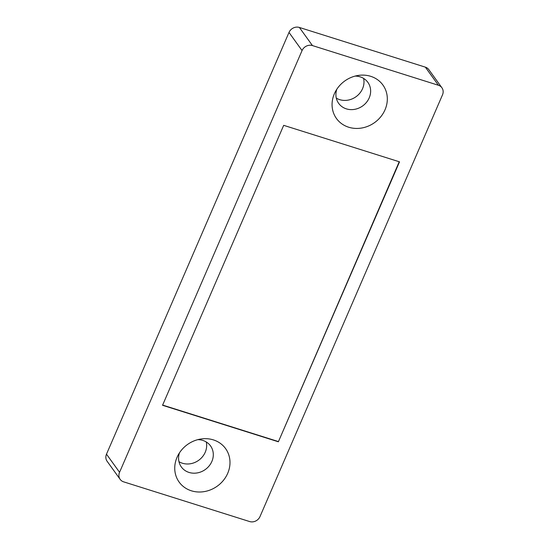 <?xml version="1.0" encoding="UTF-8"?>
<svg xmlns="http://www.w3.org/2000/svg" width="549" height="549" viewBox="0 0 549 549"><rect width="100%" height="100%" fill="white"/><g stroke="black" fill="none" stroke-linecap="round" stroke-linejoin="round"><path stroke-width="0.82" d="M355.079 76.098A17.993 16.093 -35.8 0 1 360.192 76.867A17.993 16.093 -35.8 0 1 367.871 82.343A17.993 16.093 -35.8 0 1 366.512 102.306A17.993 16.093 -35.8 0 1 346.35 108.86A17.993 16.093 -35.8 0 1 338.678 103.39A17.993 16.093 -35.8 0 1 336.798 89.281M363.61 78.411A17.993 16.093 -35.8 0 1 357.639 95.43A17.993 16.093 -35.8 0 1 339.707 99.65A17.993 16.093 -35.8 0 1 336.297 98.106M197.75 439.667A17.993 16.093 -35.8 0 1 202.862 440.435A17.993 16.093 -35.8 0 1 210.542 445.912A17.993 16.093 -35.8 0 1 209.176 465.875A17.993 16.093 -35.8 0 1 189.021 472.428A17.993 16.093 -35.8 0 1 181.348 466.959A17.993 16.093 -35.8 0 1 179.461 452.85M206.28 441.979A17.993 16.093 -35.8 0 1 200.31 458.998A17.993 16.093 -35.8 0 1 182.378 463.219A17.993 16.093 -35.8 0 1 178.967 461.675M348.684 127.224A28.63 25.597 -35.8 0 1 335.103 92.198A28.63 25.597 -35.8 0 1 358.38 75.419A28.63 25.597 -35.8 0 1 370.712 76.325A28.63 25.597 -35.8 0 1 385.034 109.759A28.63 25.597 -35.8 0 1 348.684 127.224M191.354 490.792A28.63 25.597 -35.8 0 1 177.773 455.766A28.63 25.597 -35.8 0 1 201.051 438.987A28.63 25.597 -35.8 0 1 213.383 439.893A28.63 25.597 -35.8 0 1 227.705 473.327A28.63 25.597 -35.8 0 1 191.354 490.792M106.492 454.181A8.18 7.315 144.2 0 0 107.096 461.242L120.162 479.366A8.18 7.315 -35.8 0 1 119.558 472.298L302.06 50.563A8.18 7.315 -35.8 0 1 312.443 45.574L299.377 27.45A8.18 7.315 144.2 0 0 288.994 32.439L106.492 454.181L119.558 472.298M425.351 67.15L438.418 85.267A8.18 7.315 -35.8 0 1 441.904 87.758L428.838 69.634A8.18 7.315 144.2 0 0 425.351 67.15L299.377 27.45M120.162 479.366A8.18 7.315 -35.8 0 0 123.649 481.85L249.623 521.55A8.18 7.315 -35.8 0 0 260.006 516.561L442.508 94.819A8.18 7.315 -35.8 0 0 441.904 87.758M438.418 85.267L312.443 45.574M399.521 161.838L283.689 125.337L162.545 405.286L278.377 441.787L399.521 161.838M278.377 441.787L399.219 161.742M278.165 441.492L162.628 405.08M302.06 50.563L288.994 32.439"/></g></svg>
